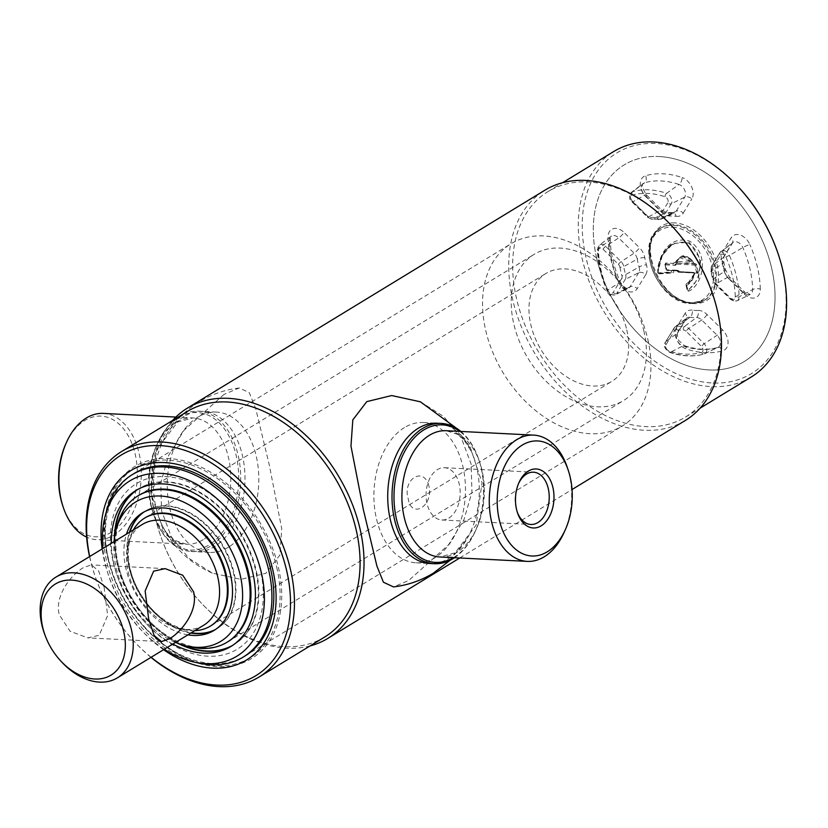 <?xml version="1.0" encoding="UTF-8"?>
<svg xmlns="http://www.w3.org/2000/svg" width="828" height="828" viewBox="0 0 828 828"><rect width="100%" height="100%" fill="white"/><g stroke="black" fill="none" stroke-linecap="round" stroke-linejoin="round"><path stroke-width="0.62" stroke-dasharray="4.14 3.1" d="M775.836 247.406A129.24 89.714 58.6 0 1 782.17 268.189A129.24 89.714 58.6 0 1 712.246 382.971A129.24 89.714 58.6 0 1 586.162 258.305A129.24 89.714 58.6 0 1 623.794 149.257A129.24 89.714 58.6 0 1 740.242 189.012M751.172 377.05A132.045 91.66 58.6 0 1 582.301 259.247A132.045 91.66 58.6 0 1 613.703 151.545M710.486 288.113A132.045 91.66 58.6 0 1 716.955 309.341A132.045 91.66 58.6 0 1 685.553 417.043A132.045 91.66 58.6 0 1 516.682 299.25A132.045 91.66 58.6 0 1 548.084 191.547A132.045 91.66 58.6 0 1 674.116 228.456M685.284 420.5A134.861 93.616 58.6 0 1 512.832 300.191A134.861 93.616 58.6 0 1 544.896 190.202M310.148 645.892A134.861 93.616 58.6 0 1 199.134 600.693A134.861 93.616 58.6 0 1 161.988 539.773A134.861 93.616 58.6 0 1 155.385 518.09A134.861 93.616 58.6 0 1 172.679 420.386M428.976 486.295C424.019 465.709 402.025 479.133 408.256 498.922C411.464 519.425 433.489 505.98 428.976 486.295M324.648 637.042A132.045 91.66 58.6 0 1 198.617 600.134A132.045 91.66 58.6 0 1 162.257 540.477A132.045 91.66 58.6 0 1 155.788 519.249A132.045 91.66 58.6 0 1 187.19 411.547M150.986 657.36A132.045 91.66 58.6 0 1 133.008 640.137A132.045 91.66 58.6 0 1 96.638 580.48A132.045 91.66 58.6 0 1 90.169 559.252A132.045 91.66 58.6 0 1 89.569 556.602M151.131 657.277A129.24 89.714 58.6 0 1 132.49 639.578A129.24 89.714 58.6 0 1 96.897 581.184A129.24 89.714 58.6 0 1 90.573 560.411A129.24 89.714 58.6 0 1 89.703 556.519M276.697 567.17A110.973 77.035 58.6 0 1 250.304 657.691A110.973 77.035 58.6 0 1 108.385 558.683A110.973 77.035 58.6 0 1 134.778 468.172A110.973 77.035 58.6 0 1 276.697 567.17M163.571 649.69A110.973 77.035 58.6 0 1 104.421 561.105A110.973 77.035 58.6 0 1 102.154 548.933M596.812 258.833A115.195 79.964 58.6 0 1 659.14 156.533A115.195 79.964 58.6 0 1 771.52 267.651A115.195 79.964 58.6 0 1 709.192 369.95A115.195 79.964 58.6 0 1 596.812 258.833M448.807 518.09A26.175 17.036 92.9 0 0 460.037 489.276A26.175 17.036 92.9 0 0 444.439 467.706A26.175 17.036 92.9 0 0 437.432 469.6A26.175 17.036 92.9 0 0 426.203 498.415A26.175 17.036 92.9 0 0 441.8 519.984A26.175 17.036 92.9 0 0 448.807 518.09M453.382 557.658A68.838 44.795 92.9 0 0 453.816 557.399A68.838 44.795 92.9 0 0 475.417 530.976A68.838 44.795 92.9 0 0 478.988 460.151A68.838 44.795 92.9 0 0 459.747 431.388M404.426 427.6A70.235 45.706 92.9 0 0 374.287 504.935A70.235 45.706 92.9 0 0 416.142 562.812A70.235 45.706 92.9 0 0 434.948 557.73A70.235 45.706 92.9 0 0 465.077 480.395A70.235 45.706 92.9 0 0 423.222 422.518A70.235 45.706 92.9 0 0 404.426 427.6M454.51 557.72A70.235 45.706 92.9 0 0 475.096 531.69A70.235 45.706 92.9 0 0 478.739 459.416A70.235 45.706 92.9 0 0 460.875 431.45M564.044 532.549A63.218 41.141 92.9 0 0 567.325 467.499M518.659 483.324A26.175 17.036 92.9 0 0 518.276 484.132A26.175 17.036 92.9 0 0 516.92 511.062A26.175 17.036 92.9 0 0 517.21 511.911M420.396 401.797L443.736 416.536L461.372 438.064L471.142 464.156L471.929 492.225L463.949 519.736L448.569 544.772L408.742 580.48L393.497 586.917M439.182 423.398A70.235 45.706 -87.1 0 1 471.649 451.984A70.235 45.706 -87.1 0 1 467.292 538.366A70.235 45.706 -87.1 0 1 448.766 558.424A70.235 45.706 -87.1 0 1 432.112 563.537M65.898 443.663A60.403 39.309 -87.1 0 1 84.86 420.489A60.403 39.309 -87.1 0 1 135.109 453.806A60.403 39.309 -87.1 0 1 111.107 532.404A60.403 39.309 -87.1 0 1 62.762 505.825M103.293 413.41A63.218 41.141 -87.1 0 1 140.967 465.502A63.218 41.141 -87.1 0 1 113.85 535.105A63.218 41.141 -87.1 0 1 96.928 539.68A63.218 41.141 -87.1 0 1 86.619 537.103M178.9 417.509A68.838 44.795 -87.1 0 1 236.156 455.483A68.838 44.795 -87.1 0 1 208.811 545.041A68.838 44.795 -87.1 0 1 153.718 514.757A68.838 44.795 -87.1 0 1 157.289 443.932A68.838 44.795 -87.1 0 1 178.9 417.509M210.177 546.397A70.235 45.706 -87.1 0 1 191.382 551.479A70.235 45.706 -87.1 0 1 153.967 515.492A70.235 45.706 -87.1 0 1 157.61 443.218A70.235 45.706 -87.1 0 1 179.655 416.267A70.235 45.706 -87.1 0 1 198.451 411.185A70.235 45.706 -87.1 0 1 240.306 469.062A70.235 45.706 -87.1 0 1 210.177 546.397M228.29 547.308A70.235 45.706 -87.1 0 1 209.484 552.39A70.235 45.706 -87.1 0 1 167.629 494.513A70.235 45.706 -87.1 0 1 197.768 417.177A70.235 45.706 -87.1 0 1 216.563 412.096A70.235 45.706 -87.1 0 1 258.419 469.973A70.235 45.706 -87.1 0 1 228.29 547.308M223.974 394.428L183.971 430.343L168.684 455.338L160.756 482.848L161.605 510.886L171.396 536.948L189.043 558.424L212.31 573.111L240.917 579.362L265.923 573.286L279.885 555.05L281.737 528.73L269.266 464.881L255.759 408.742L249.259 392.627L239.22 387.99L223.974 394.428M183.951 416.484A70.235 45.706 92.9 0 0 165.414 436.542A70.235 45.706 92.9 0 0 161.056 522.923A70.235 45.706 92.9 0 0 214.473 546.615A70.235 45.706 92.9 0 0 242.376 455.234A70.235 45.706 92.9 0 0 183.951 416.484M686.112 284.77L687.395 290.1L688.13 290.597L687.416 290.028L686.371 284.656A0.838 0.611 -119.4 0 0 686.464 283.611A1.408 0.973 -121.4 0 0 686.112 284.77L687.281 289.748A1.408 0.973 -121.4 0 0 689.093 290.99C701.978 285.122 710.621 255.428 690.014 241.31C671.197 234.997 658.332 253.068 657.846 272.184A1.408 0.973 -121.4 0 0 659.357 273.861A0.838 0.569 86 0 0 658.602 273.395L672.191 272.453A0.838 0.569 86 0 1 672.947 272.919A1.408 0.973 -121.4 0 0 673.65 272.019L673.661 270.58L678.039 270.518L679.281 271.77L678.039 270.518M698.232 272.029L696.565 264.919L695.613 265.105L697.248 272.547A0.838 0.569 31.3 0 1 698.139 272.878L698.232 272.029L697.279 272.205M696.565 264.919L696.069 264.039L695.613 265.105M686.412 284.894L688.171 290.576L698.418 278.394L700.726 259.785L689.238 242.242L673.05 243.515L662.369 255.334L657.846 272.184M678.391 271.977L677.149 270.725A1.408 0.973 -121.4 0 0 676.31 270.311A0.838 0.549 92.9 0 0 677.004 270.777L670.773 270.528A0.838 0.549 -87.1 0 1 671.291 271.056L671.28 271.998L658.136 272.919C658.829 254.993 670.659 237.998 688.378 243.163C707.919 256.111 699.536 284.242 687.416 290.028M671.28 271.998L672.191 272.453L671.28 271.998M676.31 270.311L666.737 269.824L665.66 263.935A0.838 0.549 92.9 0 0 665.836 262.983L664.843 264.608L666.892 270.477L677.004 270.777M665.66 263.935L673.102 264.308A0.838 0.549 92.9 0 0 673.267 263.356L665.836 262.983M665.577 264.888L675.141 265.364A0.838 0.549 -87.1 0 1 675.482 264.267L673.102 264.308M666.209 269.235L665.153 264.732L665.898 269.11M679.281 271.77A1.408 0.973 -121.4 0 0 680.119 272.195A0.838 0.549 92.9 0 0 679.426 271.729L678.732 272.153L677.149 270.725M680.119 272.195L694.237 272.909A0.838 0.549 92.9 0 0 693.533 272.443L679.426 271.729M686.464 283.611C690.448 281.51 693.036 277.939 694.237 272.909L694.226 273.747A0.838 0.797 159.6 0 0 693.212 272.878L693.533 272.443M686.391 285.639C690.78 283.259 693.533 279.222 694.651 273.519A0.838 0.549 92.9 0 0 694.133 272.992L678.122 271.688L696.721 273.126L694.609 264.101L676.59 263.035L676.352 264.142L694.35 265.043M694.547 273.406C693.367 278.394 690.956 281.965 687.302 284.118L694.226 273.747L697.238 273.654L698.139 272.878M696.721 273.126L694.133 272.992M675.141 265.364A1.408 0.973 -121.4 0 0 675.814 265.022L676.352 264.142M696.069 264.039L693.46 263.087L693.388 262.269L677.615 261.524A1.408 0.973 -121.4 0 0 676.952 261.865L676.114 262.735C680.492 255.117 686.174 254.972 693.139 262.3A0.838 0.549 -87.1 0 1 692.798 263.397L692.446 263.842M676.59 263.035L692.798 263.397M677.615 261.524A0.838 0.549 -87.1 0 1 677.283 262.621M676.114 262.735A0.838 0.569 31.6 0 0 675.017 262.466L673.267 263.356L681.941 255.966L693.036 262.724C692.901 257.756 681.537 254.527 679.767 257.622L693.191 262.445M671.901 270.487L667.213 270.352A0.838 0.549 -87.1 0 1 667.689 270.87M670.773 270.528L667.171 270.352A0.838 0.549 -87.1 0 1 667.213 270.352M677.697 270.352L678.308 270.818L677.697 270.352M672.967 270.114A0.838 0.549 -87.1 0 1 673.661 270.58M659.14 156.533A115.195 79.964 58.6 0 1 771.52 267.651A115.195 79.964 58.6 0 1 709.192 369.95A115.195 79.964 58.6 0 1 596.812 258.833A115.195 79.964 58.6 0 1 659.14 156.533M675.741 264.132L677.014 262.755L675.741 264.132M198.637 663.073A106.76 74.106 58.6 0 1 106.75 561.788A106.76 74.106 58.6 0 1 106.315 511.632M647.703 338.9A106.76 74.106 58.6 0 1 622.314 425.985A106.76 74.106 58.6 0 1 485.788 330.734A106.76 74.106 58.6 0 1 511.176 243.66A106.76 74.106 58.6 0 1 647.703 338.9M164.275 649.255A102.703 71.301 58.6 0 1 105.508 564.582A102.703 71.301 58.6 0 1 102.848 548.509M177.813 643.356A91.308 63.383 58.6 0 1 117.09 563.226A91.308 63.383 58.6 0 1 114.305 539.173M137.344 489.679A91.308 63.383 58.6 0 1 138.804 488.748A91.308 63.383 58.6 0 1 255.573 570.213A91.308 63.383 58.6 0 1 233.858 644.681A91.308 63.383 58.6 0 1 232.368 645.55M172.793 644.06A91.308 63.383 58.6 0 1 114.15 565.017A91.308 63.383 58.6 0 1 111.376 543.313M175.474 642.424A81.641 56.666 58.6 0 1 116.303 568.546A81.641 56.666 58.6 0 1 114.057 541.667M191.299 647.051A85.688 59.481 58.6 0 1 117.545 565.752A85.688 59.481 58.6 0 1 117.203 525.49M643.811 330.734A85.688 59.481 58.6 0 1 623.432 400.617A85.688 59.481 58.6 0 1 513.846 324.172A85.688 59.481 58.6 0 1 534.226 254.289A85.688 59.481 58.6 0 1 643.811 330.734M190.844 633.068A68.838 47.786 58.6 0 1 128.951 567.242A68.838 47.786 58.6 0 1 129.427 532.311M143.875 512.035A68.838 47.786 58.6 0 1 145.314 511.104A68.838 47.786 58.6 0 1 233.341 572.51A68.838 47.786 58.6 0 1 216.977 628.649A68.838 47.786 58.6 0 1 215.487 629.508M187.904 634.848A68.838 47.786 58.6 0 1 126.011 569.033A68.838 47.786 58.6 0 1 126.487 534.101M144.962 517.904A63.218 43.884 -121.4 0 0 130.275 569.25A63.218 43.884 -121.4 0 0 133.37 579.414A63.218 43.884 -121.4 0 0 150.779 607.969A63.218 43.884 -121.4 0 0 210.767 625.854M129.944 531.99A68.838 47.786 -121.4 0 0 129.468 566.932A68.838 47.786 -121.4 0 0 132.842 577.996A68.838 47.786 -121.4 0 0 151.793 609.097A68.838 47.786 -121.4 0 0 191.361 632.747M215.735 629.332A68.838 47.786 -121.4 0 0 233.858 572.189A68.838 47.786 -121.4 0 0 144.144 511.89M138.359 495.599A85.688 59.481 -121.4 0 0 118.414 565.234A85.688 59.481 -121.4 0 0 122.606 579.01A85.688 59.481 -121.4 0 0 146.214 617.719A85.688 59.481 -121.4 0 0 227.565 641.938M114.957 534.774A91.308 63.383 -121.4 0 0 117.607 562.905A91.308 63.383 -121.4 0 0 122.078 577.592A91.308 63.383 -121.4 0 0 147.229 618.847A91.308 63.383 -121.4 0 0 182.015 644.784M232.616 645.385A91.308 63.383 -121.4 0 0 256.09 569.892A91.308 63.383 -121.4 0 0 137.614 489.524M113.343 562.698A96.928 67.285 -121.4 0 0 207.9 656.19A96.928 67.285 -121.4 0 0 260.344 570.109A96.928 67.285 -121.4 0 0 165.786 476.607A96.928 67.285 -121.4 0 0 113.343 562.698M133.091 474.144A106.76 74.106 -121.4 0 0 108.644 560.639A106.76 74.106 -121.4 0 0 113.881 577.799A106.76 74.106 -121.4 0 0 143.285 626.03A106.76 74.106 -121.4 0 0 244.219 656.449M107.837 558.31A112.38 78.008 -121.4 0 0 113.353 576.381A112.38 78.008 -121.4 0 0 144.3 627.158A112.38 78.008 -121.4 0 0 245.554 661.727A112.38 78.008 -121.4 0 0 278.28 566.911A112.38 78.008 -121.4 0 0 168.643 458.505A112.38 78.008 -121.4 0 0 107.837 558.31M104.111 587.3L107.661 615.525L99.205 635.304L87.685 637.86L70.038 631.226L59.223 614.676C54.441 595.881 70.794 575.118 83.338 567.635L91.359 564.903L98.687 571.02L104.111 587.3M61.086 661.344A59.005 40.955 58.6 0 1 44.836 634.683M203.74 625.202A59.005 40.955 58.6 0 1 179.065 628.535A59.005 40.955 58.6 0 1 128.288 572.562A59.005 40.955 58.6 0 1 128.05 544.845A59.005 40.955 58.6 0 1 142.323 524.445M194.777 630.667A63.218 43.884 58.6 0 1 183.982 629.642A63.218 43.884 58.6 0 1 129.582 569.674A63.218 43.884 58.6 0 1 129.323 539.97A63.218 43.884 58.6 0 1 133.36 529.91M626.765 329.875A63.218 43.884 58.6 0 1 611.737 381.429A63.218 43.884 58.6 0 1 530.893 325.031A63.218 43.884 58.6 0 1 545.921 273.478A63.218 43.884 58.6 0 1 626.765 329.875M439.937 556.985A63.218 41.141 92.9 0 0 456.859 552.411A63.218 41.141 92.9 0 0 483.976 482.796A63.218 41.141 92.9 0 0 446.302 430.715L458.557 434.69L469.631 445.443L482.031 482.589L476.162 525.055L455.152 552.814L439.937 556.985M203.326 539.618A63.218 41.141 -87.1 0 1 186.403 544.193A63.218 41.141 -87.1 0 1 148.74 492.111A63.218 41.141 -87.1 0 1 175.857 422.497A63.218 41.141 -87.1 0 1 192.779 417.923A63.218 41.141 -87.1 0 1 230.443 470.014A63.218 41.141 -87.1 0 1 203.326 539.618M720.619 255.076A3.84 2.67 58.6 0 1 722.44 254.134A3.84 2.67 58.6 0 1 725.887 256.949A86.723 60.206 58.6 0 1 735.285 297.014A3.84 2.67 58.6 0 1 733.825 299.457A3.84 2.67 58.6 0 1 730.782 298.39L715.34 283.124A3.84 2.67 58.6 0 1 713.84 280.299A60.775 42.187 -121.4 0 0 711.863 271.874A3.84 2.67 58.6 0 1 712.059 269.131L720.619 255.076A2.805 1.904 -148.7 0 1 719.946 252.561A2.805 1.904 -148.7 0 1 720.288 252.178L711.728 266.233A6.645 4.616 -121.4 0 0 711.397 270.984A57.97 40.241 58.6 0 1 713.281 279.026A6.645 4.616 -121.4 0 0 715.878 283.911L731.31 299.177A6.645 4.616 -121.4 0 0 735.305 301.164A6.645 4.616 -121.4 0 0 737.044 300.823A6.645 4.616 -121.4 0 0 739.104 296.786A89.527 62.152 -121.4 0 0 729.396 255.428L742.809 247.562A5.62 0.766 156.2 0 1 749.837 244.519A13.672 9.491 -121.4 0 0 737.572 234.51A13.672 9.491 -121.4 0 0 731.114 237.843L722.544 251.898A13.672 9.491 -121.4 0 0 721.861 261.648A50.953 35.366 58.6 0 1 723.517 268.717A13.672 9.491 -121.4 0 0 728.847 278.777A5.62 1.366 134.7 0 0 729.344 276.883A5.62 1.366 134.7 0 0 727.781 277.214A8.063 5.599 58.6 0 1 724.635 271.284A56.552 39.258 -121.4 0 0 722.803 263.439A5.62 1.449 -16.4 0 0 723.796 262.166A5.62 1.449 -16.4 0 0 721.861 261.648M711.863 271.874A2.805 0.724 163.6 0 1 710.9 271.615A2.805 0.724 163.6 0 1 711.397 270.984L722.803 263.439A8.063 5.599 58.6 0 1 723.206 257.684L731.766 243.629A8.063 5.599 58.6 0 1 732.821 242.459A8.063 5.599 58.6 0 1 735.574 241.662A8.063 5.599 58.6 0 1 742.809 247.562A90.945 63.135 58.6 0 1 752.662 289.572A8.063 5.599 58.6 0 1 750.168 294.478A8.063 5.599 58.6 0 1 748.057 294.882A8.063 5.599 58.6 0 1 743.223 292.481L727.781 277.214L715.878 283.911A2.805 0.683 -45.3 0 1 715.092 284.076A2.805 0.683 -45.3 0 1 715.34 283.124M725.887 256.949L729.396 255.428A6.645 4.616 -121.4 0 0 723.434 250.563A6.645 4.616 -121.4 0 0 721.157 251.215A6.645 4.616 -121.4 0 0 720.288 252.178L731.766 243.629A5.62 3.809 31.3 0 0 732.459 242.873A5.62 3.809 31.3 0 0 731.114 237.843M723.517 268.717A5.62 1.998 170.2 0 1 725.607 269.866A5.62 1.998 170.2 0 1 724.635 271.284L713.281 279.026A2.805 0.994 -9.8 0 0 712.804 279.729L715.092 284.076L730.534 299.343A2.805 0.683 -45.3 0 0 731.31 299.177L743.223 292.481A5.62 1.366 134.7 0 1 744.786 292.149L750.168 294.478L737.044 300.823L733.815 301.185L730.534 299.343A2.805 0.683 -45.3 0 1 730.782 298.39M692.456 302.81A42.145 29.259 58.6 0 1 654.12 270.746A42.145 29.259 58.6 0 1 661.365 227.783A42.145 29.259 58.6 0 1 674.147 224.73A42.145 29.259 58.6 0 1 712.473 256.794A42.145 29.259 58.6 0 1 705.239 299.757A42.145 29.259 58.6 0 1 692.456 302.81M674.706 222.898A43.553 30.232 -121.4 0 0 651.139 261.576A43.553 30.232 -121.4 0 0 693.626 303.586A43.553 30.232 -121.4 0 0 717.183 264.908A43.553 30.232 -121.4 0 0 674.706 222.898M691.421 303.441A42.145 29.259 -121.4 0 0 704.204 300.388A42.145 29.259 -121.4 0 0 711.438 257.425A42.145 29.259 -121.4 0 0 673.112 225.361A42.145 29.259 -121.4 0 0 660.33 228.414A42.145 29.259 -121.4 0 0 653.085 271.377A42.145 29.259 -121.4 0 0 691.421 303.441M672.553 227.193A40.738 28.276 58.6 0 1 712.297 266.481A40.738 28.276 58.6 0 1 690.252 302.665A40.738 28.276 58.6 0 1 650.508 263.366A40.738 28.276 58.6 0 1 672.553 227.193M688.13 290.597A0.838 0.611 -123.6 0 1 689.093 290.99M689.527 317.238A8.063 5.599 58.6 0 1 689.993 317.279A56.552 39.258 -121.4 0 0 696.42 317.61A8.063 5.599 58.6 0 1 696.865 317.61A8.063 5.599 58.6 0 1 701.709 320.012L717.151 335.278A8.063 5.599 58.6 0 1 717.928 347.408A8.063 5.599 58.6 0 1 717.286 347.656A90.945 63.135 58.6 0 1 682.893 345.918A8.063 5.599 58.6 0 1 677.283 340.432A8.063 5.599 58.6 0 1 677.159 333.27L685.719 319.215A8.063 5.599 58.6 0 1 686.774 318.035A8.063 5.599 58.6 0 1 689.527 317.238M692.311 310.158A13.672 9.491 -121.4 0 0 691.525 310.086A13.672 9.491 -121.4 0 0 685.066 313.429A5.62 3.809 -148.7 0 1 686.412 318.459A5.62 3.809 -148.7 0 1 685.719 319.215L674.251 327.764L665.691 341.819A6.645 4.616 -121.4 0 0 665.795 347.729A6.645 4.616 -121.4 0 0 670.411 352.252A89.527 62.152 -121.4 0 0 704.266 353.96A2.805 1.987 -105.9 0 1 704.038 354.053A2.805 1.987 -105.9 0 1 701.544 352.397A86.723 60.206 58.6 0 1 668.745 350.741A3.84 2.67 58.6 0 1 666.074 348.133A3.84 2.67 58.6 0 1 666.012 344.707L674.572 330.651A2.805 1.904 -148.7 0 1 673.899 328.136A2.805 1.904 -148.7 0 1 674.251 327.764A6.645 4.616 -121.4 0 1 675.12 326.801L686.774 318.035L677.853 332.514A5.62 3.809 31.3 0 0 676.507 327.484A13.672 9.491 -121.4 0 0 676.714 339.635A13.672 9.491 -121.4 0 0 686.226 348.94A96.555 67.027 -121.4 0 0 722.73 350.782A13.672 9.491 -121.4 0 0 728.06 342.233A13.672 9.491 -121.4 0 0 722.502 329.803L707.06 314.536A13.672 9.491 -121.4 0 0 698.863 310.459A13.672 9.491 -121.4 0 0 698.097 310.459A5.62 3.778 -92.4 0 1 696.42 317.61L684.352 326.511A57.97 40.241 58.6 0 1 677.77 326.18L689.993 317.279A5.62 3.519 -82.1 0 0 692.311 310.158A50.953 35.366 58.6 0 0 698.097 310.459M707.06 314.536A5.62 1.366 -45.3 0 1 701.709 320.012L688.72 328.499A2.805 0.683 134.7 0 0 686.039 331.231L701.482 346.497A3.84 2.67 58.6 0 1 703.034 349.996A3.84 2.67 58.6 0 1 701.544 352.397M674.572 330.651A3.84 2.67 58.6 0 1 676.393 329.72A3.84 2.67 58.6 0 1 676.611 329.741A2.805 1.759 -82.1 0 1 677.77 326.18A6.645 4.616 -121.4 0 0 677.387 326.139A6.645 4.616 -121.4 0 0 675.12 326.801L665.339 342.192A2.805 1.904 -148.7 0 1 665.691 341.819L677.159 333.27A5.62 3.809 31.3 0 0 677.853 332.514C676.683 332.059 677.873 340.36 679.136 340.867L684.58 345.721A5.62 3.115 -71.2 0 1 686.226 348.94M676.611 329.741A60.775 42.187 -121.4 0 0 683.514 330.082A2.805 1.884 -92.4 0 1 684.352 326.511A6.645 4.616 -121.4 0 1 684.725 326.511A6.645 4.616 -121.4 0 1 688.72 328.499L704.152 343.765A2.805 0.683 134.7 0 0 701.482 346.497M683.514 330.082A3.84 2.67 58.6 0 1 683.731 330.082A3.84 2.67 58.6 0 1 686.039 331.231M661.261 211.947A13.672 9.491 -121.4 0 0 670.235 216.025A50.953 35.366 58.6 0 1 673.092 216.046A50.953 35.366 58.6 0 1 676.021 216.325A5.62 3.519 97.9 0 0 673.34 212.858A5.62 3.519 97.9 0 0 671.912 213.117A56.552 39.258 -121.4 0 0 668.662 212.806A56.552 39.258 -121.4 0 0 665.484 212.796A8.063 5.599 58.6 0 1 665.029 212.796A8.063 5.599 58.6 0 1 660.195 210.384L644.753 195.118A8.063 5.599 58.6 0 1 643.335 183.381A8.063 5.599 58.6 0 1 644.619 182.75A90.945 63.135 58.6 0 1 661.189 180.949A90.945 63.135 58.6 0 1 679.012 184.478A5.62 3.115 108.8 0 0 682.106 177.544A96.555 67.027 -121.4 0 0 663.187 173.797A96.555 67.027 -121.4 0 0 645.592 175.702A13.672 9.491 -121.4 0 0 640.272 184.261A13.672 9.491 -121.4 0 0 645.83 196.681L661.261 211.947A5.62 1.366 134.7 0 0 661.758 210.053A5.62 1.366 134.7 0 0 660.195 210.384L648.293 217.081A6.645 4.616 -121.4 0 0 652.278 219.068A6.645 4.616 -121.4 0 0 652.65 219.068A2.805 1.884 -92.4 0 1 652.122 219.203A2.805 1.884 -92.4 0 1 650.28 217.453A3.84 2.67 58.6 0 1 650.063 217.453A3.84 2.67 58.6 0 1 647.755 216.305L632.313 201.038A3.84 2.67 58.6 0 1 630.75 197.54A3.84 2.67 58.6 0 1 632.25 195.139A86.723 60.206 58.6 0 1 665.05 196.795A3.84 2.67 58.6 0 1 667.72 199.403A3.84 2.67 58.6 0 1 667.782 202.829A2.805 1.904 31.3 0 0 671.322 203.76A6.645 4.616 -121.4 0 0 671.218 197.851A6.645 4.616 -121.4 0 0 666.592 193.328L679.012 184.478A8.063 5.599 58.6 0 1 684.621 189.964A8.063 5.599 58.6 0 1 684.746 197.136L676.186 211.192A8.063 5.599 58.6 0 1 674.489 212.755A8.063 5.599 58.6 0 1 671.912 213.117L659.233 219.399A2.805 1.759 -82.1 0 1 658.519 219.534A2.805 1.759 -82.1 0 1 657.184 217.805A60.775 42.187 -121.4 0 0 650.28 217.453M670.235 216.025A5.62 3.778 87.6 0 0 666.54 212.517A5.62 3.778 87.6 0 0 665.484 212.796L652.65 219.068A57.97 40.241 58.6 0 1 655.911 219.089A57.97 40.241 58.6 0 1 659.233 219.399A6.645 4.616 -121.4 0 0 659.616 219.441A6.645 4.616 -121.4 0 0 661.355 219.109A6.645 4.616 -121.4 0 0 662.752 217.816A2.805 1.904 -148.7 0 1 659.212 216.884A3.84 2.67 58.6 0 1 657.401 217.826A3.84 2.67 58.6 0 1 657.184 217.805M665.05 196.795A2.805 1.552 -71.2 0 1 666.592 193.328A89.527 62.152 -121.4 0 0 649.048 189.85A89.527 62.152 -121.4 0 0 632.737 191.62A6.645 4.616 -121.4 0 0 631.671 192.148A6.645 4.616 -121.4 0 0 632.851 201.815L648.293 217.081A2.805 0.683 -45.3 0 1 647.506 217.246A2.805 0.683 -45.3 0 1 647.755 216.305M613.848 235.514A8.063 5.599 58.6 0 1 618.682 237.926A5.62 1.366 134.7 0 0 624.043 232.451A13.672 9.491 -121.4 0 0 615.835 228.373A13.672 9.491 -121.4 0 0 608.031 237.367A96.555 67.027 -121.4 0 0 618.495 281.965A5.62 0.766 156.2 0 1 620.182 281.81A5.62 0.766 156.2 0 1 619.096 282.834A90.945 63.135 58.6 0 1 609.242 240.824A8.063 5.599 58.6 0 1 611.085 236.311A8.063 5.599 58.6 0 1 613.848 235.514M598.509 250.522A2.805 1.294 178.6 0 1 597.433 249.538A2.805 1.294 178.6 0 1 597.909 248.793A89.527 62.152 -121.4 0 0 607.607 290.152A6.645 4.616 -121.4 0 0 615.318 294.685A6.645 4.616 -121.4 0 0 616.715 293.402A2.805 1.904 -148.7 0 1 613.175 292.46A3.84 2.67 58.6 0 1 610.557 293.236A3.84 2.67 58.6 0 1 607.907 290.587A86.723 60.206 58.6 0 1 598.509 250.522A3.84 2.67 58.6 0 1 600.704 247.996A3.84 2.67 58.6 0 1 603.012 249.145L618.454 264.411A3.84 2.67 58.6 0 1 619.955 267.237A2.805 0.994 -9.8 0 0 623.722 266.554A6.645 4.616 -121.4 0 0 621.135 261.669L605.692 246.402A6.645 4.616 -121.4 0 0 601.708 244.415A6.645 4.616 -121.4 0 0 599.431 245.078A6.645 4.616 -121.4 0 0 597.909 248.793L609.242 240.824A5.62 2.587 -1.4 0 0 610.195 239.333A5.62 2.587 -1.4 0 0 608.031 237.367M618.454 264.411A2.805 0.683 -45.3 0 1 621.135 261.669L634.124 253.192A8.063 5.599 58.6 0 1 637.26 259.123L623.722 266.554A57.97 40.241 58.6 0 0 625.606 274.596L639.102 266.968A8.063 5.599 58.6 0 1 638.698 272.722L625.275 279.346A6.645 4.616 -121.4 0 0 625.606 274.596A2.805 0.724 163.6 0 1 621.931 275.672A3.84 2.67 58.6 0 1 621.735 278.405A2.805 1.904 -148.7 0 0 625.275 279.346L616.715 293.402L630.139 286.778A8.063 5.599 58.6 0 1 628.442 288.341A8.063 5.599 58.6 0 1 619.096 282.834L607.607 290.152L607.059 290.669L607.907 290.587M621.735 278.405L613.175 292.46M619.955 267.237A60.775 42.187 -121.4 0 0 621.931 275.672M603.012 249.145A2.805 0.683 -45.3 0 1 605.692 246.402L618.682 237.926L634.124 253.192A5.62 1.366 134.7 0 0 639.475 247.717L624.043 232.451M638.698 272.722L630.139 286.778A5.62 3.809 31.3 0 1 637.218 288.641L645.778 274.585A5.62 3.809 31.3 0 0 638.698 272.722M644.805 257.767A5.62 1.998 170.2 0 0 637.26 259.123A56.552 39.258 -121.4 0 0 639.102 266.968A5.62 1.449 -16.4 0 1 646.461 264.836A50.953 35.366 58.6 0 1 644.805 257.767A13.672 9.491 -121.4 0 0 639.475 247.717M618.495 281.965A13.672 9.491 -121.4 0 0 627.924 291.394A13.672 9.491 -121.4 0 0 637.218 288.641M645.778 274.585A13.672 9.491 -121.4 0 0 646.461 264.836M676.021 216.325A13.672 9.491 -121.4 0 0 683.266 213.055A5.62 3.809 31.3 0 0 676.186 211.192L662.752 217.816L671.322 203.76L684.746 197.136A5.62 3.809 -148.7 0 1 691.825 198.999A13.672 9.491 -121.4 0 0 691.608 186.849A13.672 9.491 -121.4 0 0 682.106 177.544M667.782 202.829L659.212 216.884M632.313 201.038A2.805 0.683 134.7 0 0 632.064 201.98A2.805 0.683 134.7 0 0 632.851 201.815L644.753 195.118A5.62 1.366 -45.3 0 1 646.326 194.787A5.62 1.366 -45.3 0 1 645.83 196.681M632.25 195.139A2.805 1.987 -105.9 0 1 632.737 191.62L644.619 182.75A5.62 3.974 74.1 0 0 645.592 175.702M683.266 213.055L691.825 198.999M712.059 269.131A2.805 1.904 -148.7 0 1 711.387 266.616A2.805 1.904 -148.7 0 1 711.728 266.233L723.206 257.684A5.62 3.809 31.3 0 0 723.889 256.928A5.62 3.809 31.3 0 0 722.544 251.898M728.847 278.777L744.289 294.043A13.672 9.491 -121.4 0 0 755.115 297.811A13.672 9.491 -121.4 0 0 760.301 289.117A5.62 2.587 -1.4 0 0 752.662 289.572L739.104 296.786A2.805 1.294 178.6 0 1 735.285 297.014M760.301 289.117A96.555 67.027 -121.4 0 0 749.837 244.519M744.289 294.043A5.62 1.366 134.7 0 0 744.786 292.149L729.344 276.883L725.607 269.866L723.796 262.166L723.889 256.928L732.821 242.459L719.946 252.561L711.387 266.616L710.9 271.615L712.804 279.729A2.805 0.994 -9.8 0 0 713.84 280.299M722.502 329.803A5.62 1.366 134.7 0 1 717.151 335.278L704.152 343.765A6.645 4.616 -121.4 0 1 704.804 353.763A6.645 4.616 -121.4 0 1 704.266 353.96L717.286 347.656A5.62 3.974 -105.9 0 1 717.741 347.481C707.723 350.327 696.669 349.737 684.58 345.721A5.62 3.115 -71.2 0 0 682.893 345.918L670.411 352.252A2.805 1.552 -71.2 0 1 669.573 352.355A2.805 1.552 -71.2 0 1 668.745 350.741M666.012 344.707A2.805 1.904 -148.7 0 1 665.339 342.192C663.062 345.359 664.48 348.743 669.573 352.355C681.786 356.464 693.274 357.034 704.038 354.053L717.741 347.481A5.62 3.974 -105.9 0 1 722.73 350.782M685.066 313.429L676.507 327.484M658.177 272.484C658.985 253.917 666.468 249.104 673.05 243.515L673.05 243.515C667.358 246.351 656.604 259.899 657.815 272.898M659.357 273.861L672.947 272.919M694.216 273.737C692.508 279.284 690.2 282.741 687.302 284.118L686.371 284.656M675.017 262.466L679.767 257.622C683.338 254.051 687.882 255.593 693.388 262.269M548.084 191.547L562.595 182.698M246.34 660.102L250.304 657.691M130.803 470.594L134.778 468.172M132.49 639.578L133.008 640.137M96.897 581.184L96.638 580.48M198.617 600.134L199.134 600.693M162.257 540.477L161.988 539.773M459.757 557.979L572.044 489.524M685.553 417.043L700.053 408.204M444.439 467.706L533.491 472.198M416.142 562.812L429.96 563.506M423.222 422.518L437.039 423.211M478.988 460.151L478.739 459.416M475.417 530.976L475.096 531.69M516.92 511.062L517.51 512.832M518.276 484.132L519.042 482.434M441.8 519.984L530.862 524.476M456.808 428.49L471.649 451.984M450.163 560.245L467.292 538.366M175.867 417.074L192.779 417.923L177.554 422.094L156.544 449.852L150.675 492.318L163.075 529.465L174.149 540.218L186.403 544.193L96.928 539.68M153.718 514.757L153.967 515.492M157.289 443.932L157.61 443.218M209.484 552.39L191.382 551.479M216.563 412.096L198.451 411.185M239.22 387.99C224.937 389.709 211.647 394.304 199.351 401.746C185.11 410.491 173.797 422.094 165.414 436.542M212.31 573.111C188.898 562.833 171.81 546.097 161.056 522.923M661.365 227.783C634.765 240.565 660.64 303.576 692.829 302.706L704.204 300.388L691.049 303.545C658.539 304.062 632.923 242.521 660.33 228.414L661.365 227.783M669.924 212.537L674.489 212.755L661.355 219.109L651.646 219.203L647.506 217.246L632.064 201.98C629.032 199.651 628.897 196.371 631.671 192.148L643.335 183.381C641.286 184.261 642.28 188.07 646.326 194.787L661.758 210.053L666.54 212.517L669.924 212.537M597.433 249.538L599.431 245.078L611.085 236.311L610.195 239.333C610.578 253.264 613.9 267.413 620.182 281.81C620.565 284.935 628.328 290.214 628.442 288.341L615.318 294.685C610.671 295.286 607.918 293.94 607.059 290.669C601.014 276.852 597.806 263.149 597.433 249.538M678.329 270.477L679.353 271.491M686.06 285.391L687.188 290.214M658.788 273.344L672.377 272.402M658.436 273.457L671.994 272.515M666.105 269.442L665.06 264.991M678.101 272.029L677.076 271.015M679.643 271.667L693.76 272.381M696.679 273.126L678.515 272.205M676.776 270.839L667.13 270.352M673.185 270.052L677.915 270.29M245.181 655.88L622.314 425.985M135.864 490.538L138.804 488.748M230.919 646.471L233.858 644.681M134.043 473.554L511.176 243.66M227.99 641.679L623.432 400.617M142.385 512.894L145.314 511.104M214.038 630.439L216.977 628.649M138.793 495.341L534.226 254.289M150.779 607.969L151.793 609.097M133.37 579.414L132.842 577.996M146.214 617.719L147.229 618.847M122.606 579.01L122.078 577.592M143.285 626.03L144.3 627.158M113.881 577.799L113.353 576.381M165.134 568.629L91.359 564.903M179.065 628.535L183.982 629.642M211.119 625.637L611.737 381.429M145.304 517.686L545.921 273.478M128.05 544.845L129.323 539.97M161.45 641.586L87.685 637.86"/><path stroke-width="1.24" d="M562.595 182.698L613.703 151.545A132.045 91.66 58.6 0 1 739.735 188.453L740.242 189.012A129.24 89.714 58.6 0 1 775.836 247.406L776.105 248.11A132.045 91.66 58.6 0 1 782.574 269.348A132.045 91.66 58.6 0 1 751.172 377.05L700.053 408.204M739.735 188.453A132.045 91.66 58.6 0 1 776.105 248.11M172.679 420.386A134.861 93.616 58.6 0 1 187.449 408.09L544.896 190.202A134.861 93.616 58.6 0 1 673.609 227.897L674.116 228.456A132.045 91.66 58.6 0 1 710.486 288.113L710.745 288.817A134.861 93.616 58.6 0 1 717.358 310.5A134.861 93.616 58.6 0 1 685.284 420.5L572.044 489.524M673.609 227.897A134.861 93.616 58.6 0 1 710.745 288.817M187.449 408.09A134.861 93.616 58.6 0 1 359.911 528.399A134.861 93.616 58.6 0 1 327.836 638.398A134.861 93.616 58.6 0 1 310.148 645.892M89.569 556.602A132.045 91.66 58.6 0 1 121.571 451.55L187.19 411.547A132.045 91.66 58.6 0 1 356.05 529.34A132.045 91.66 58.6 0 1 324.648 637.042L259.029 677.045A132.045 91.66 58.6 0 1 150.986 657.36M121.571 451.55A132.045 91.66 58.6 0 1 290.431 569.343A132.045 91.66 58.6 0 1 259.029 677.045M89.703 556.519A129.24 89.714 58.6 0 1 162.091 445.723A129.24 89.714 58.6 0 1 286.571 570.295A129.24 89.714 58.6 0 1 257.073 674.923A129.24 89.714 58.6 0 1 151.131 657.277M102.154 548.933A110.973 77.035 58.6 0 1 130.803 470.594A110.973 77.035 58.6 0 1 272.722 569.592A110.973 77.035 58.6 0 1 246.34 660.102A110.973 77.035 58.6 0 1 163.571 649.69M517.21 511.911A26.175 17.036 92.9 0 0 530.862 524.476A26.175 17.036 92.9 0 0 537.858 522.582A26.175 17.036 92.9 0 0 549.088 493.767A26.175 17.036 92.9 0 0 533.491 472.198A26.175 17.036 92.9 0 0 526.484 474.092A26.175 17.036 92.9 0 0 518.659 483.324M528.316 471.101A29.539 19.23 -87.1 0 1 552.887 487.392A29.539 19.23 -87.1 0 1 541.15 525.832A29.539 19.23 -87.1 0 1 517.51 512.832A29.539 19.23 -87.1 0 1 519.042 482.434A29.539 19.23 -87.1 0 1 528.316 471.101M522.22 445.112A57.598 37.477 92.9 0 0 499.336 520.046A57.598 37.477 92.9 0 0 547.246 551.821A57.598 37.477 92.9 0 0 565.317 529.713A57.598 37.477 92.9 0 0 568.308 470.449A57.598 37.477 92.9 0 0 522.22 445.112M568.308 470.449L567.325 467.499A63.218 41.141 92.9 0 0 533.656 435.114A63.218 41.141 92.9 0 0 516.734 439.689A63.218 41.141 92.9 0 0 489.617 509.292A63.218 41.141 92.9 0 0 527.291 561.384A63.218 41.141 92.9 0 0 544.203 556.809A63.218 41.141 92.9 0 0 564.044 532.549L565.317 529.713M459.747 431.388A68.838 44.795 92.9 0 0 423.905 429.867A68.838 44.795 92.9 0 0 396.477 519.094A68.838 44.795 92.9 0 0 453.382 557.658M460.875 431.45A70.235 45.706 92.9 0 0 441.334 423.429A70.235 45.706 92.9 0 0 422.528 428.511A70.235 45.706 92.9 0 0 392.4 505.846A70.235 45.706 92.9 0 0 434.255 563.723A70.235 45.706 92.9 0 0 453.051 558.641A70.235 45.706 92.9 0 0 454.51 557.72M450.163 560.245L433.365 573.152C421.059 580.604 407.769 585.199 393.497 586.917L383.416 582.219L376.937 566.124L363.43 509.965L350.969 446.095L352.811 419.899L366.783 401.621L391.696 395.546L420.396 401.797L456.808 428.49M432.112 563.537A70.235 45.706 -87.1 0 1 388.26 507.253A70.235 45.706 -87.1 0 1 418.243 428.293A70.235 45.706 -87.1 0 1 439.182 423.398M86.619 537.103A63.218 41.141 -87.1 0 1 63.259 507.295L62.762 505.825A60.403 39.309 -87.1 0 1 65.898 443.663L66.53 442.255A63.218 41.141 -87.1 0 1 86.371 417.985A63.218 41.141 -87.1 0 1 103.293 413.41L175.867 417.074M63.259 507.295A63.218 41.141 -87.1 0 1 66.53 442.255M102.848 548.509A102.703 71.301 58.6 0 1 105.094 516.32L106.315 511.632A106.76 74.106 58.6 0 1 132.138 474.713A106.76 74.106 58.6 0 1 268.665 569.954A106.76 74.106 58.6 0 1 243.277 657.039A106.76 74.106 58.6 0 1 198.637 663.073L193.907 662.017A102.703 71.301 58.6 0 1 164.275 649.255M105.094 516.32A102.703 71.301 58.6 0 1 182.605 477.839A102.703 71.301 58.6 0 1 261.275 572.438A102.703 71.301 58.6 0 1 193.907 662.017M114.305 539.173A91.308 63.383 58.6 0 1 137.344 489.679M111.376 543.313A91.308 63.383 58.6 0 1 135.864 490.538A91.308 63.383 58.6 0 1 252.633 572.003A91.308 63.383 58.6 0 1 230.919 646.471A91.308 63.383 58.6 0 1 172.793 644.06M232.368 645.55A91.308 63.383 58.6 0 1 177.813 643.356M114.057 541.667A81.641 56.666 58.6 0 1 115.972 530.189A81.641 56.666 58.6 0 1 177.585 499.594A81.641 56.666 58.6 0 1 240.12 574.787A81.641 56.666 58.6 0 1 186.569 645.985A81.641 56.666 58.6 0 1 175.474 642.424M115.972 530.189L117.203 525.49A85.688 59.481 58.6 0 1 137.924 495.868A85.688 59.481 58.6 0 1 247.51 572.314A85.688 59.481 58.6 0 1 227.131 642.197A85.688 59.481 58.6 0 1 191.299 647.051L186.569 645.985M129.427 532.311A68.838 47.786 58.6 0 1 143.875 512.035M126.487 534.101A68.838 47.786 58.6 0 1 142.385 512.894A68.838 47.786 58.6 0 1 230.412 574.301A68.838 47.786 58.6 0 1 214.038 630.439A68.838 47.786 58.6 0 1 187.904 634.848M215.487 629.508A68.838 47.786 58.6 0 1 190.844 633.068M210.767 625.854A63.218 43.884 -121.4 0 0 226.147 574.083A63.218 43.884 -121.4 0 0 144.962 517.904M191.361 632.747A68.838 47.786 -121.4 0 0 215.735 629.332M144.144 511.89A68.838 47.786 -121.4 0 0 129.944 531.99M227.565 641.938A85.688 59.481 -121.4 0 0 248.369 571.786A85.688 59.481 -121.4 0 0 138.359 495.599M182.015 644.784A91.308 63.383 -121.4 0 0 232.616 645.385M137.614 489.524A91.308 63.383 -121.4 0 0 114.957 534.774M244.219 656.449A106.76 74.106 -121.4 0 0 270.57 568.795A106.76 74.106 -121.4 0 0 133.091 474.144M169.481 638.854C182.025 631.36 198.399 610.536 193.597 591.813L182.729 575.232L165.134 568.629L153.604 571.185L145.148 590.975L148.698 619.189L154.143 635.49L161.45 641.586L169.481 638.854M45.374 636.101L44.836 634.683A59.005 40.955 58.6 0 1 41.949 625.202A59.005 40.955 58.6 0 1 55.983 577.075A59.005 40.955 58.6 0 1 131.435 629.715A59.005 40.955 58.6 0 1 117.4 677.832A59.005 40.955 58.6 0 1 61.086 661.344L60.071 660.216A53.385 37.053 58.6 0 1 45.374 636.101A53.385 37.053 58.6 0 1 42.756 627.52A53.385 37.053 58.6 0 1 71.643 580.107A53.385 37.053 58.6 0 1 123.714 631.598A53.385 37.053 58.6 0 1 108.168 676.642A53.385 37.053 58.6 0 1 60.071 660.216M55.983 577.075L142.323 524.445A59.005 40.955 58.6 0 1 217.774 577.075A59.005 40.955 58.6 0 1 203.74 625.202L117.4 677.832M133.36 529.91A63.218 43.884 58.6 0 1 144.61 518.111A63.218 43.884 58.6 0 1 225.454 574.508A63.218 43.884 58.6 0 1 210.416 626.061A63.218 43.884 58.6 0 1 194.777 630.667M533.656 435.114L446.302 430.715A63.218 41.141 92.9 0 0 429.38 435.29A63.218 41.141 92.9 0 0 402.263 504.894A63.218 41.141 92.9 0 0 439.937 556.985L527.291 561.384M327.836 638.398L459.757 557.979M429.96 563.506L434.255 563.723M437.039 423.211L441.334 423.429M243.277 657.039L245.181 655.88M132.138 474.713L134.043 473.554M227.131 642.197L227.99 641.679M137.924 495.868L138.793 495.341M210.416 626.061L211.119 625.637M144.61 518.111L145.304 517.686"/></g></svg>
